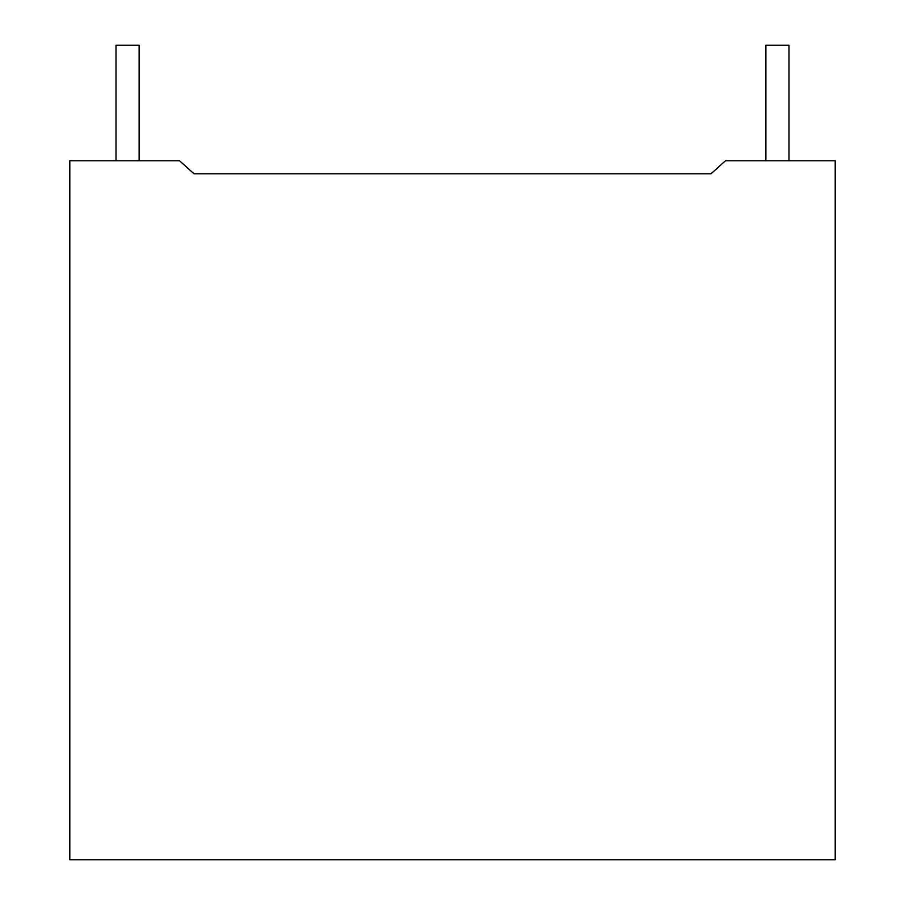 <?xml version="1.0" encoding="UTF-8"?>
<svg xmlns="http://www.w3.org/2000/svg" width="905" height="905" viewBox="0 0 905 905"><rect width="100%" height="100%" fill="white"/><g stroke="black" fill="none" stroke-linecap="round" stroke-linejoin="round"><path stroke-width="1.36" d="M116.01 160.785L116.01 45.25L139.121 45.25L139.121 160.785M765.879 160.785L765.879 45.25L788.99 45.25L788.99 160.785M725.448 160.785L835.202 160.785L835.202 859.75L69.798 859.75L69.798 160.785L179.552 160.785L193.998 173.783L711.002 173.783L725.448 160.785M193.998 173.783L711.002 173.783"/></g></svg>
